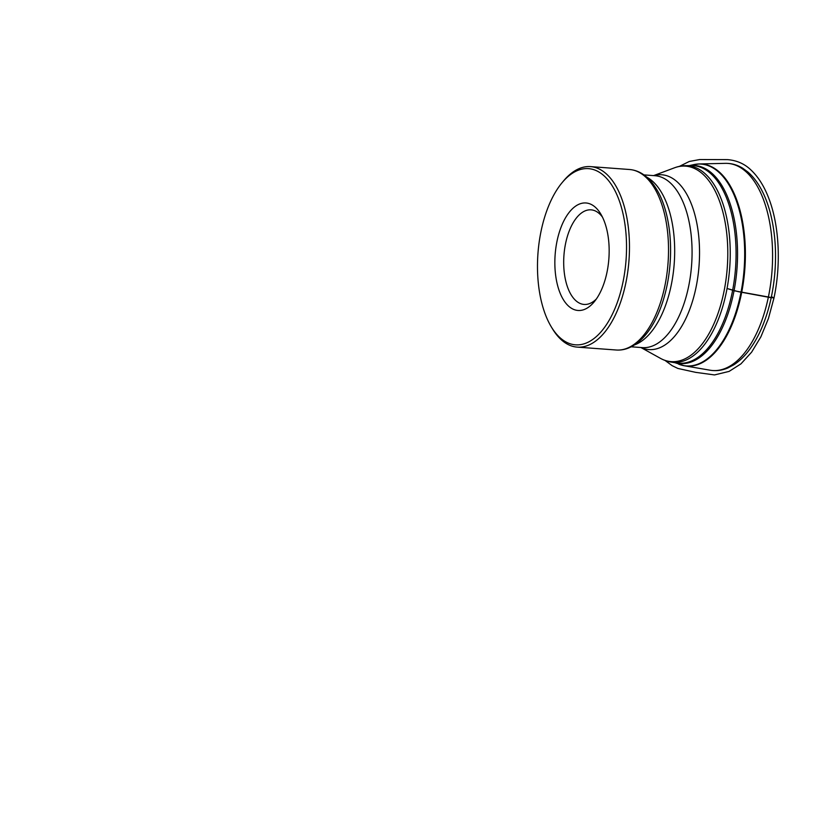 <?xml version="1.0" encoding="UTF-8"?>
<svg xmlns="http://www.w3.org/2000/svg" width="819" height="819" viewBox="0 0 819 819"><rect width="100%" height="100%" fill="white"/><g stroke="black" fill="none" stroke-linecap="round" stroke-linejoin="round"><path stroke-width="1.23" d="M556.551 243.612A53.89 26.945 -85.8 0 0 563.902 300.522A53.89 26.945 -85.8 0 0 594.266 301.761A53.89 26.945 -85.8 0 0 600.767 213.994A53.89 26.945 -85.8 0 0 556.551 243.612M540.274 235.227A88.339 44.175 -85.8 0 0 551.248 326.781A88.339 44.175 -85.8 0 0 610.524 317.833A88.339 44.175 -85.8 0 0 619.205 200.491A88.339 44.175 -85.8 0 0 561.895 182.913A88.339 44.175 -85.8 0 0 540.274 235.227M551.248 326.781L552.354 328.624A90.499 45.25 -85.8 0 0 577.18 347.113A90.499 45.25 -85.8 0 0 628.992 260.207A90.499 45.25 -85.8 0 0 590.54 166.615A90.499 45.25 -85.8 0 0 563.267 181.255L561.895 182.913M596.345 299.007A47.42 23.71 94.2 0 1 584.08 304.443A47.42 23.71 94.2 0 1 565.182 245.598A47.42 23.71 94.2 0 1 591.083 209.848A47.42 23.71 94.2 0 1 602.415 217.025M679.432 166.359L689.301 161.466L699.59 159.562L727.395 159.623C736.731 160.34 744.614 163.82 751.064 170.086C758.414 177.037 764.383 186.589 768.949 198.751C779.289 225.747 781.162 264.291 773.975 298.014L771.416 296.642L771.559 297.799L738.257 291.656L727.057 288.493L734.715 290.878L773.975 298.014L768.427 318.53L760.882 336.834L751.627 352.16L740.949 363.861L729.094 371.406L714.516 374.928L695.689 372.358L677.897 368.448L672.164 365.673L665.059 360.462M674.754 362.653L684.418 365.786L710.093 370.208A103.839 51.914 -85.8 0 0 772.03 270.792A103.839 51.914 -85.8 0 0 725.399 163.35L699.354 163.943A101.321 50.655 94.2 0 1 744.85 268.786A101.321 50.655 94.2 0 1 684.418 365.786A101.321 50.655 94.2 0 1 681.562 365.131M696.437 164.169A101.321 50.655 94.2 0 1 699.354 163.943L693.427 164.68A101.187 50.594 -85.8 0 1 741.502 289.629A101.187 50.594 -85.8 0 1 678.654 364.179M690.048 165.612A99.314 49.652 94.2 0 1 734.428 288.718A99.314 49.652 94.2 0 1 675.46 362.766M732.954 288.554A99.048 49.529 -85.8 0 0 691.4 165.592L685.79 165.653A98.577 49.294 94.2 0 1 727.139 288.022A98.577 49.294 94.2 0 1 671.242 362.1L676.791 362.981A99.048 49.529 -85.8 0 0 732.954 288.554M653.787 175.624A87.653 43.827 94.2 0 1 696.785 283.497A87.653 43.827 94.2 0 1 641.062 347.522M640.878 347.512L660.39 358.312A98.014 49.007 -85.8 0 0 724.713 287.725A98.014 49.007 -85.8 0 0 674.498 167.803L653.603 175.604M631.224 346.795L642.28 347.614A86.19 43.09 -85.8 0 0 691.615 264.844A86.19 43.09 -85.8 0 0 655.005 175.716L643.949 174.897M646.877 177.211A86.19 43.09 94.2 0 1 674.221 263.554A86.19 43.09 94.2 0 1 634.459 344.932M629.606 169.513C641.553 170.587 651.474 178.839 659.387 194.257A89.056 44.533 94.2 0 1 667.772 281.644A89.056 44.533 94.2 0 1 649.344 329.924C643.406 338.482 636.721 344.41 629.289 347.706C625.01 349.549 620.659 350.317 616.246 350.01A90.499 45.25 -85.8 0 0 665.673 281.787A90.499 45.25 -85.8 0 0 629.606 169.513L590.54 166.615M689.342 165.612L693.427 164.68M616.246 350.01L577.18 347.113M685.79 165.653C681.94 165.694 678.183 166.411 674.498 167.803M671.242 362.1C667.454 361.486 663.83 360.217 660.39 358.312M710.093 370.208C716.041 371.202 721.938 370.464 727.763 368.007L733.619 364.926C738.933 361.548 743.867 356.93 748.423 351.064C753.797 344.123 758.486 335.821 762.489 326.157C769.051 310.114 773.167 292.373 774.835 272.942C776.525 251.996 775.132 232.473 770.679 214.373C768.171 204.402 764.803 195.649 760.585 188.094C756.92 181.531 752.681 176.177 747.88 172.01L742.782 168.264C737.315 164.885 731.521 163.247 725.399 163.35"/></g></svg>
